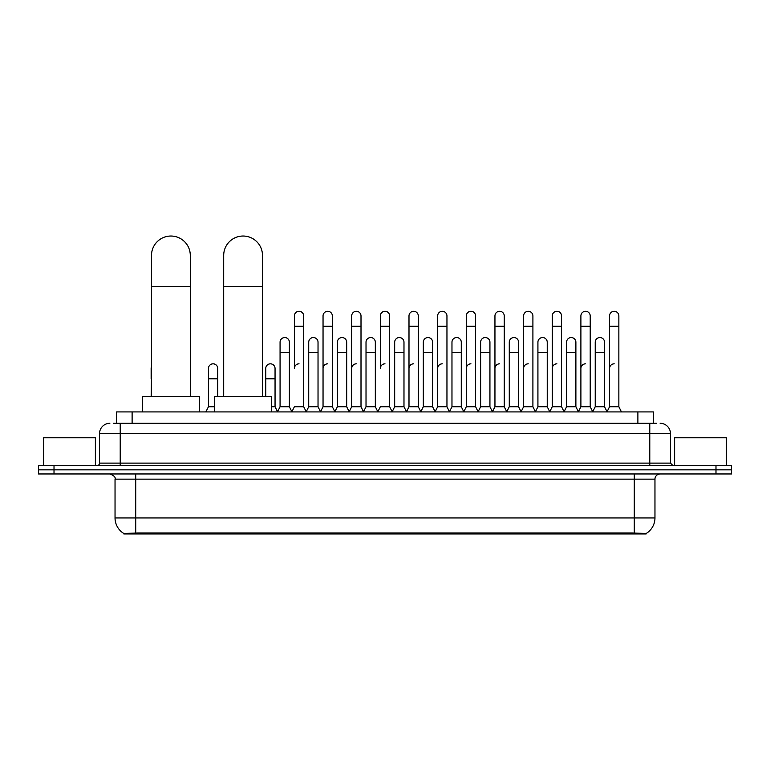 <?xml version="1.0" encoding="UTF-8"?>
<svg xmlns="http://www.w3.org/2000/svg" width="770" height="770" viewBox="0 0 770 770"><rect width="100%" height="100%" fill="white"/><g stroke="black" fill="none" stroke-linecap="round" stroke-linejoin="round"><path stroke-width="1.16" d="M113.488 423.298L120.216 423.298L113.488 423.298L116.597 423.298L116.597 411.921L653.403 411.921L653.403 423.298M646.165 533.966L123.835 533.966L123.835 533.456M115.038 517.941L135.722 517.941L135.722 479.152L115.038 479.152L115.038 517.941A18.105 18.105 0 0 0 123.893 533.495L137.792 532.965L632.209 532.965L646.107 533.495A18.105 18.105 0 0 0 654.962 517.941L654.962 479.152A5.169 5.169 0 0 1 660.131 473.974M731.5 473.974L731.5 469.844L38.5 469.844L38.5 473.974L54.015 473.974L54.015 469.844L38.5 469.844L38.5 465.706L54.015 465.706L54.015 469.844L731.5 469.844L731.5 473.974L54.015 473.974M109.869 423.298A10.347 10.347 0 0 0 99.523 433.635L99.523 463.117A2.589 2.589 0 0 1 96.943 465.706M660.131 423.298A10.347 10.347 0 0 1 670.478 433.635L120.216 433.635L120.216 423.298L656.512 423.298M670.478 433.635L670.478 463.117L673.057 465.706M731.5 465.706L731.5 469.844L731.5 465.706L54.015 465.706M95.384 465.706L95.384 437.774L43.669 437.774L43.669 465.706M726.331 465.706L726.331 437.774L674.616 437.774L674.616 465.706M151.498 396.406L151.498 255.428A19.394 19.394 0 0 1 170.892 236.034A19.394 19.394 0 0 1 190.286 255.428A19.394 19.394 0 0 0 170.892 236.034M190.286 396.406L190.286 255.428M199.334 411.921L199.334 396.406L142.45 396.406L142.45 411.921M223.695 396.406L223.695 255.428A19.394 19.394 0 0 1 243.089 236.034A19.394 19.394 0 0 1 262.483 255.428A19.394 19.394 0 0 0 243.089 236.034M262.483 396.406L262.483 255.428M271.531 411.921L271.531 396.406L214.647 396.406L214.647 411.921M291.811 411.921L294.39 406.743L303.698 406.743L306.287 411.921M303.698 406.743L303.698 315.931A4.659 4.659 0 0 0 299.049 311.282A4.659 4.659 0 0 1 299.338 311.292M299.049 363.825A4.659 4.659 0 0 0 294.39 368.474L294.39 326.278L303.698 326.278M294.39 326.278L294.39 315.931A4.659 4.659 0 0 1 299.049 311.282M320.455 411.921L323.044 406.743L332.351 406.743L334.94 411.921M332.351 406.743L332.351 315.931A4.659 4.659 0 0 0 327.702 311.282A4.659 4.659 0 0 1 327.991 311.292M323.044 406.743L323.044 326.278L332.351 326.278M323.044 326.278L323.044 315.931A4.659 4.659 0 0 1 327.702 311.282M349.108 411.921L351.697 406.743L361.005 406.743L363.594 411.921M361.005 406.743L361.005 315.931A4.659 4.659 0 0 0 356.346 311.282A4.659 4.659 0 0 1 356.645 311.292M351.697 406.743L351.697 326.278L361.005 326.278M351.697 326.278L351.697 315.931A4.659 4.659 0 0 1 356.346 311.282M377.762 411.921L380.342 406.743L389.659 406.743L392.238 411.921M389.659 406.743L389.659 315.931A4.659 4.659 0 0 0 385 311.282A4.659 4.659 0 0 1 385.289 311.292M385 363.825A4.659 4.659 0 0 0 380.342 368.474L380.342 326.278L389.659 326.278M380.342 326.278L380.342 315.931A4.659 4.659 0 0 1 385 311.282M406.406 411.921L408.995 406.743L418.303 406.743L420.892 411.921M435.137 411.767L432.634 406.743L423.317 406.743L420.815 411.767L418.303 406.743L418.303 315.931A4.659 4.659 0 0 0 413.654 311.282A4.659 4.659 0 0 1 413.942 311.292M392.161 411.767L394.673 406.743L403.981 406.743L406.493 411.767L408.995 406.743L408.995 326.278L418.303 326.278M408.995 326.278L408.995 315.931A4.659 4.659 0 0 1 413.654 311.282M435.06 411.921L437.649 406.743L446.956 406.743L449.545 411.921M478.189 411.921L475.61 406.743L466.302 406.743L463.79 411.767L461.278 406.743L451.971 406.743L449.468 411.767L446.956 406.743L446.956 315.931A4.659 4.659 0 0 0 442.298 311.282A4.659 4.659 0 0 1 442.596 311.292M437.649 406.743L437.649 326.278L446.956 326.278M437.649 326.278L437.649 315.931A4.659 4.659 0 0 1 442.298 311.282M506.843 411.921L504.254 406.743L494.946 406.743L492.444 411.767L489.932 406.743L480.624 406.743L478.112 411.767L475.61 406.743L475.61 326.278L466.302 326.278L466.302 406.743L463.713 411.921M466.302 326.278L466.302 315.931A4.659 4.659 0 0 1 471.25 311.292A4.659 4.659 0 0 1 475.61 315.931L475.61 326.278M535.496 411.921L532.907 406.743L523.6 406.743L521.088 411.767L518.585 406.743L509.278 406.743L506.766 411.767L504.254 406.743L504.254 326.278L494.946 326.278L494.946 406.743L492.367 411.921M494.946 326.278L494.946 315.931A4.659 4.659 0 0 1 499.894 311.292A4.659 4.659 0 0 1 504.254 315.931L504.254 326.278M564.15 411.921L561.561 406.743L552.254 406.743L549.741 411.767L547.239 406.743L537.922 406.743L535.419 411.767L532.907 406.743L532.907 326.278L523.6 326.278L523.6 406.743L521.011 411.921M523.6 326.278L523.6 315.931A4.659 4.659 0 0 1 528.547 311.292A4.659 4.659 0 0 1 532.907 315.931L532.907 326.278M592.794 411.921L590.215 406.743L580.898 406.743L578.395 411.767L575.883 406.743L566.576 406.743L564.063 411.767L561.561 406.743L561.561 326.278L552.254 326.278L552.254 406.743L549.665 411.921M552.254 326.278L552.254 315.931A4.659 4.659 0 0 1 557.201 311.292A4.659 4.659 0 0 1 561.561 315.931L561.561 326.278M606.962 411.921L609.551 406.743L609.551 326.278L618.859 326.278L618.859 406.743L621.448 411.921L618.859 406.743L609.551 406.743L607.049 411.767L604.537 406.743L595.229 406.743L592.717 411.767L590.215 406.743L590.215 326.278L580.898 326.278L580.898 406.743L578.318 411.921M580.898 326.278L580.898 315.931A4.659 4.659 0 0 1 585.845 311.292A4.659 4.659 0 0 1 590.215 315.931L590.215 326.278M609.551 326.278L609.551 315.931A4.659 4.659 0 0 1 614.499 311.292A4.659 4.659 0 0 1 618.859 315.931L618.859 326.278M277.479 411.921L280.068 406.743L289.376 406.743L291.888 411.767M289.376 406.743L289.376 342.207A4.659 4.659 0 0 0 285.016 337.558A4.659 4.659 0 0 1 289.376 342.207M280.068 406.743L280.068 352.544L289.376 352.544M280.068 352.544L280.068 342.207A4.659 4.659 0 0 1 285.016 337.558M306.21 411.767L308.722 406.743L318.029 406.743L320.532 411.767M318.029 406.743L318.029 342.207A4.659 4.659 0 0 0 313.669 337.558A4.659 4.659 0 0 1 318.029 342.207M308.722 406.743L308.722 352.544L318.029 352.544M308.722 352.544L308.722 342.207A4.659 4.659 0 0 1 313.669 337.558M334.863 411.767L337.366 406.743L346.683 406.743L349.185 411.767M346.683 406.743L346.683 342.207A4.659 4.659 0 0 0 342.313 337.558A4.659 4.659 0 0 1 346.683 342.207M337.366 406.743L337.366 352.544L346.683 352.544M337.366 352.544L337.366 342.207A4.659 4.659 0 0 1 342.313 337.558M363.507 411.767L366.019 406.743L375.327 406.743L377.839 411.767M375.327 406.743L375.327 342.207A4.659 4.659 0 0 0 370.967 337.558A4.659 4.659 0 0 1 375.327 342.207M366.019 406.743L366.019 352.544L375.327 352.544M366.019 352.544L366.019 342.207A4.659 4.659 0 0 1 370.967 337.558M403.981 406.743L403.981 342.207A4.659 4.659 0 0 0 399.62 337.558A4.659 4.659 0 0 1 403.981 342.207M394.673 406.743L394.673 352.544L403.981 352.544M394.673 352.544L394.673 342.207A4.659 4.659 0 0 1 399.62 337.558M432.634 406.743L432.634 342.207A4.659 4.659 0 0 0 428.264 337.558A4.659 4.659 0 0 1 432.634 342.207M423.317 406.743L423.317 352.544L432.634 352.544M423.317 352.544L423.317 342.207A4.659 4.659 0 0 1 428.264 337.558M461.278 406.743L461.278 342.207A4.659 4.659 0 0 0 456.918 337.558A4.659 4.659 0 0 1 461.278 342.207M451.971 406.743L451.971 352.544L461.278 352.544M451.971 352.544L451.971 342.207A4.659 4.659 0 0 1 456.918 337.558M489.932 406.743L489.932 342.207A4.659 4.659 0 0 0 485.572 337.558A4.659 4.659 0 0 1 489.932 342.207M480.624 406.743L480.624 352.544L489.932 352.544M480.624 352.544L480.624 342.207A4.659 4.659 0 0 1 485.572 337.558M518.585 406.743L518.585 342.207A4.659 4.659 0 0 0 514.225 337.558A4.659 4.659 0 0 1 518.585 342.207M509.278 406.743L509.278 352.544L518.585 352.544M509.278 352.544L509.278 342.207A4.659 4.659 0 0 1 514.225 337.558M547.239 406.743L547.239 342.207A4.659 4.659 0 0 0 542.869 337.558A4.659 4.659 0 0 1 547.239 342.207M537.922 406.743L537.922 352.544L547.239 352.544M537.922 352.544L537.922 342.207A4.659 4.659 0 0 1 542.869 337.558M575.883 406.743L575.883 342.207A4.659 4.659 0 0 0 571.523 337.558A4.659 4.659 0 0 1 575.883 342.207M566.576 406.743L566.576 352.544L575.883 352.544M566.576 352.544L566.576 342.207A4.659 4.659 0 0 1 571.523 337.558M604.537 406.743L604.537 342.207A4.659 4.659 0 0 0 600.176 337.558A4.659 4.659 0 0 1 604.537 342.207M595.229 406.743L595.229 352.544L604.537 352.544M595.229 352.544L595.229 342.207A4.659 4.659 0 0 1 600.176 337.558M151.141 396.406L151.498 378.821M151.141 378.821L151.141 368.474A4.659 4.659 0 0 1 151.498 366.674M205.85 411.921L208.439 406.743L214.647 406.743M217.746 396.406L217.746 368.474A4.659 4.659 0 0 0 213.386 363.835A4.659 4.659 0 0 1 217.746 368.474M208.439 406.743L208.439 378.821L217.746 378.821M208.439 378.821L208.439 368.474A4.659 4.659 0 0 1 213.386 363.835M271.531 406.743L275.054 406.743L277.556 411.767M275.054 406.743L275.054 368.474A4.659 4.659 0 0 0 270.684 363.835A4.659 4.659 0 0 1 275.054 368.474M265.746 396.406L265.746 378.821L275.054 378.821M265.746 378.821L265.746 368.474A4.659 4.659 0 0 1 270.684 363.835M323.044 368.474A4.659 4.659 0 0 1 327.702 363.825M351.697 368.474A4.659 4.659 0 0 1 356.346 363.825M408.995 368.474A4.659 4.659 0 0 1 413.654 363.825M437.649 368.474A4.659 4.659 0 0 1 442.298 363.825M466.302 368.474A4.659 4.659 0 0 1 470.951 363.825M494.946 368.474A4.659 4.659 0 0 1 499.605 363.825M523.6 406.743L523.6 368.474A4.659 4.659 0 0 1 528.259 363.825M552.254 368.474A4.659 4.659 0 0 1 556.903 363.825M590.215 406.743L590.215 368.474M580.898 368.474A4.659 4.659 0 0 1 585.556 363.825M609.551 368.474A4.659 4.659 0 0 1 614.21 363.825M632.209 533.966L632.209 532.965M137.792 533.966L137.792 532.965M132.113 423.298L132.113 411.921M637.887 423.298L637.887 411.921M634.278 473.974L634.278 479.152L135.722 479.152L135.722 473.974M654.962 479.152L634.278 479.152L634.278 517.941L654.962 517.941M634.278 533.071L634.278 517.941L135.722 517.941L135.722 533.071M715.985 473.974L715.985 465.706M120.216 465.706L120.216 433.635L99.523 433.635M99.523 463.117L670.478 463.117M649.784 423.298L649.784 465.706M151.498 286.45L190.286 286.45M223.695 286.45L262.483 286.45M115.038 479.152C115.77 477.313 114.037 475.591 109.869 473.974"/></g></svg>
